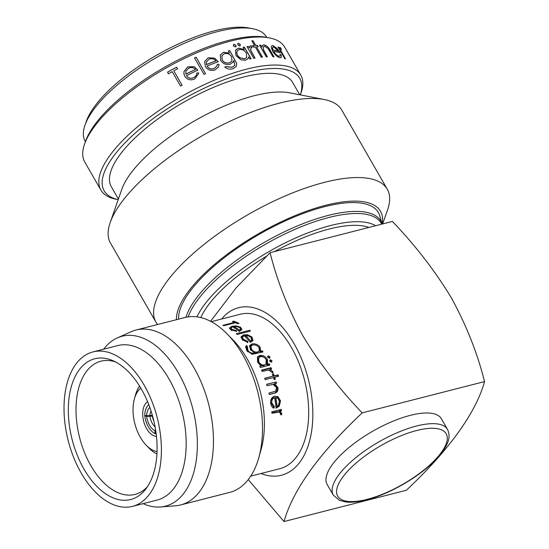 <?xml version="1.0" encoding="UTF-8"?>
<svg xmlns="http://www.w3.org/2000/svg" width="549" height="549" viewBox="0 0 549 549"><rect width="100%" height="100%" fill="white"/><g stroke="black" fill="none" stroke-linecap="round" stroke-linejoin="round"><path stroke-width="0.82" d="M152.361 415.298L146.604 415.799A15.235 8.983 73.3 0 1 149.808 407.399M155.587 429.743L154.914 430.793L154.996 433.614A18.117 10.939 76.8 0 1 148.333 426.793A18.117 10.939 76.8 0 1 144.799 415.874L146.631 416.396L152.361 416.149A11.941 7.212 -103.2 0 0 153.892 421.186M145.931 415.607L144.799 415.874M154.914 430.793A15.235 9.196 76.8 0 1 149.561 425.187A15.235 9.196 76.8 0 1 146.631 416.396M156.17 433.751A18.117 10.205 78 0 1 155.374 433.724L155.683 430.334M139.59 386.112A38.869 22.42 -104.3 0 0 139.563 386.146A38.869 22.42 -104.3 0 0 135.521 394.903L134.43 398.794A33.928 19.572 -104.3 0 0 146.329 445.342A33.928 19.572 -104.3 0 0 157.048 451.662M140.798 388.102A33.928 19.572 -104.3 0 0 137.957 391.149A33.928 19.572 -104.3 0 0 134.43 398.794M147.633 401.786A18.117 10.452 -104.3 0 0 145.327 403.961A18.117 10.452 -104.3 0 0 144.366 423.656A18.117 10.452 -104.3 0 0 156.472 436.386M269.971 356.74L269.497 358.174L267.802 357.296L268.269 355.876L269.971 356.74L269.284 357.584L269.442 358.181M269.93 357.914L269.497 358.174M267.816 356.164L267.596 356.74L269.284 357.584M271.988 360.693L271.481 362.162L269.82 361.249L270.321 359.787L271.988 360.693L271.261 361.448L271.391 362.175M271.872 361.949L271.481 362.162M269.902 360.027L269.607 360.569L271.261 361.448M271.076 367.686A79.715 45.979 75.7 0 1 271.631 369.024L270.232 369.381L272.867 371.666L272.99 372.936L268.674 370.047L262.106 371.46A79.715 45.979 75.7 0 0 261.55 370.122L271.076 367.686L270.286 368.324A78.068 45.032 75.7 0 1 270.684 369.264M273.045 376.147A79.715 45.979 75.7 0 0 272.345 374.178L273.512 373.876A79.715 45.979 75.7 0 1 274.219 375.845L278.062 374.864A79.715 45.979 75.7 0 1 278.535 376.257L274.692 377.238A79.715 45.979 75.7 0 1 275.351 379.235L274.177 379.537A79.715 45.979 75.7 0 0 273.526 377.534L265.167 379.675A79.715 45.979 75.7 0 0 264.693 378.282L273.045 376.147L264.769 378.508M276.154 381.85A79.715 45.979 75.7 0 1 276.566 383.271L274.85 383.71L277.918 387.649C278.281 390.977 277.012 392.851 274.109 393.262L269.25 394.505A79.715 45.979 75.7 0 0 268.928 393.063L275.536 391.197L276.689 387.697L273.107 384.389L267.04 385.707A79.715 45.979 75.7 0 0 266.629 384.286L275.262 382.193A78.068 45.032 75.7 0 1 275.646 383.504M274.404 406.706L273.999 408.127C272.139 407.399 271.034 405.814 270.684 403.364C270.341 399.624 271.638 397.229 274.575 396.186L278.007 396.728L280.546 400.88L279.283 406.095L276.113 408.216A79.715 45.979 75.7 0 0 274.624 397.689C272.524 398.457 271.59 400.194 271.824 402.884L274.404 406.706L273.416 406.569L273.004 407.962M281.349 409.396A79.715 45.979 75.7 0 1 281.459 410.83L280.052 411.187L281.788 413.617L281.513 414.934L280.47 414.413L280.608 413.644L279.167 411.99L271.933 413.267A79.715 45.979 75.7 0 0 271.824 411.832L281.349 409.396M103.631 349.185A87.668 50.57 75.7 0 1 117.301 337.923L131.081 331.747A90.256 52.059 75.7 0 1 135.974 330.038L184.986 317.507A90.256 52.059 75.7 0 1 227.128 333.929L233.16 340.092A79.715 45.979 75.7 0 1 247.215 358.984A79.715 45.979 75.7 0 1 261.118 449.459L258.785 457.763A90.256 52.059 75.7 0 1 229.695 492.391L180.683 504.922A90.256 52.059 75.7 0 1 175.57 505.773L160.514 506.967A87.668 50.57 75.7 0 1 143.117 503.646M250.735 476.134L279.743 468.716A79.715 45.979 -104.3 0 0 291.533 347.654A79.715 45.979 -104.3 0 0 240.256 314.254L211.248 321.673M259.677 355.505L261.399 355.361C264.042 355.704 266.052 357.083 267.438 359.499L267.562 364.193L269.319 363.747A79.715 45.979 75.7 0 1 269.916 365.051L260.391 367.487A79.715 45.979 75.7 0 0 259.794 366.183L261.448 365.758L257.556 361.976L257.543 356.85L259.677 355.505L259.032 356.418L260.748 356.267C263.383 356.589 265.373 357.934 266.732 360.302L266.807 364.913L268.571 364.461A78.068 45.032 75.7 0 1 268.955 365.298M227.128 333.929A90.256 52.059 75.7 0 1 243.042 355.327A90.256 52.059 75.7 0 1 258.785 457.763M135.974 330.038A90.256 52.059 75.7 0 1 194.037 367.851A90.256 52.059 75.7 0 1 180.683 504.922M117.301 337.923A87.668 50.57 75.7 0 1 178.452 372.997A87.668 50.57 75.7 0 1 196.364 459.609A87.668 50.57 75.7 0 1 160.514 506.967M92.966 351.909L117.726 345.582A79.715 45.979 75.7 0 1 169.01 378.982A79.715 45.979 75.7 0 1 157.22 500.043L132.453 506.377A79.715 45.979 75.7 0 1 81.17 472.97A79.715 45.979 75.7 0 1 92.966 351.909A79.715 45.979 75.7 0 1 144.243 385.316A79.715 45.979 75.7 0 1 132.453 506.377M83.976 469.079A72.633 41.896 75.7 0 1 71.054 387.58A72.633 41.896 75.7 0 1 112.826 360.659A72.633 41.896 75.7 0 1 141.443 389.207A72.633 41.896 75.7 0 1 145.684 489.166A72.633 41.896 75.7 0 1 83.976 469.079M147.42 486.75A68.762 39.665 75.7 0 1 135.431 494.306A68.762 39.665 75.7 0 1 90.811 465.593A68.762 39.665 75.7 0 1 101.373 361.07A68.762 39.665 75.7 0 1 115.516 361.942M257.241 357.351L259.032 356.418M410.323 415.353A65.88 23.394 -29.9 0 1 441.369 418.736L447.51 429.414A65.88 23.394 -29.9 0 0 416.458 426.031A65.88 23.394 -29.9 0 0 354.922 458.388A65.88 23.394 -29.9 0 0 333.284 495.095L327.149 484.417A65.88 23.394 -29.9 0 1 348.78 447.709A65.88 23.394 -29.9 0 1 410.323 415.353M261.022 473.506A86.468 49.877 -104.3 0 0 309.787 440.209A86.468 49.877 -104.3 0 0 294.209 343.942A86.468 49.877 -104.3 0 0 221.535 319.044M248.272 479.6L283.991 521.55C293.132 489.646 319.189 453.426 362.182 412.882C339.207 388.877 319.497 363.301 303.041 336.146C288.177 308.943 277.19 281.136 270.081 252.712L236.091 287.902L210.576 321.316M283.991 521.55L406.335 490.271C448.65 450.612 476.072 412.594 484.52 381.603C477.541 353.515 466.554 325.708 451.559 298.176C435.343 271.316 415.634 245.739 392.418 221.439L270.081 252.712M196.926 316.848A107.055 38.018 -29.9 0 1 330.491 225.564A107.055 38.018 -29.9 0 1 375.598 225.735M274.562 251.566A102.553 36.419 -29.9 0 1 329.276 229.015A102.553 36.419 -29.9 0 1 368.887 227.451M382.193 224.054L379.716 215.695A114.055 40.502 150.1 0 0 324.617 206.678A114.055 40.502 150.1 0 0 178.61 319.134M84.978 125.193L86.31 121.391A101.29 35.966 -29.9 0 1 214.419 30.833A101.29 35.966 -29.9 0 1 248.759 27.978L252.718 28.74A104.585 37.14 150.1 0 0 217.253 31.691A104.585 37.14 150.1 0 0 84.978 125.193A104.585 37.14 150.1 0 0 85.219 141.333L85.404 141.656M266.732 37.387L266.546 37.064A104.585 37.14 150.1 0 0 252.718 28.74M237.394 55.277L239.872 57.775L244.634 58.784L246.611 57.59L246.446 53.226C244.566 50.384 242.198 49.156 239.33 49.54L237.305 50.81L236.729 52.306L237.333 55.367L239.803 57.865L244.559 58.88L246.611 57.59M237.271 50.858L236.66 52.395L237.333 55.367M176.401 319.703A116.525 41.381 -29.9 0 1 325.591 205.319A116.525 41.381 -29.9 0 1 382.179 224.026M157.57 324.514A133.407 47.372 -29.9 0 1 155.978 322.208A133.407 47.372 -29.9 0 1 199.788 247.88A133.407 47.372 -29.9 0 1 324.404 182.357A133.407 47.372 -29.9 0 1 387.278 189.206A133.407 47.372 -29.9 0 1 387.58 209.787L382.639 223.937M155.978 322.208L110.5 243.125A133.407 47.372 -29.9 0 1 110.198 222.537A133.407 47.372 -29.9 0 1 278.926 103.274A133.407 47.372 -29.9 0 1 324.164 99.506A133.407 47.372 -29.9 0 1 341.801 110.123L387.278 189.206M110.198 222.537L121.823 189.261A104.585 37.14 -29.9 0 1 254.098 95.759A104.585 37.14 -29.9 0 1 289.556 92.808L324.164 99.506M118.406 199.047L111.31 186.715A104.585 37.14 -29.9 0 1 145.657 128.445A104.585 37.14 -29.9 0 1 243.351 77.073A104.585 37.14 -29.9 0 1 292.638 82.446L299.733 94.778M100.879 190.05A115.29 40.942 -29.9 0 0 116.12 199.225L118.2 199.623A112.82 40.063 -29.9 0 1 127.567 140.29A112.82 40.063 -29.9 0 1 246.611 72.55A112.82 40.063 -29.9 0 1 300.324 94.895L301.03 92.898A115.29 40.942 -29.9 0 0 300.77 75.11L284.65 47.077A115.29 40.942 -29.9 0 0 269.408 37.902A115.29 40.942 -29.9 0 0 230.319 41.154A115.29 40.942 -29.9 0 0 84.498 144.229A115.29 40.942 -29.9 0 0 84.759 162.017L100.879 190.05A115.29 40.942 -29.9 0 1 138.739 125.81A115.29 40.942 -29.9 0 1 246.432 69.188A115.29 40.942 -29.9 0 1 300.77 75.11M280.8 48.923L281.061 51.002L285.501 58.908A115.29 40.942 -29.9 0 0 284.732 58.654L278.007 46.946A115.29 40.942 -29.9 0 1 278.768 47.2L279.757 48.923L280.107 47.543L280.951 48.202L281.28 49.28L280.512 48.991M279.722 47.537L280.82 48.291L281.15 49.376M280.162 54.289L281.28 55.14L281.157 57.521L279.915 57.686C277.403 57.041 274.967 54.873 272.613 51.174L271.268 47.351L271.728 45.793L272.97 45.574L277.121 48.463L280.182 52.711A115.29 40.942 -29.9 0 0 273.738 51.544C275.426 54.186 277.17 55.751 278.974 56.231L279.99 56.053L280.162 54.289M259.547 45.162A115.29 40.942 -29.9 0 1 260.679 45.107L261.894 47.221L262.532 45.327L263.952 44.846C266.588 45.395 268.784 47.406 270.533 50.872L273.972 56.849A115.29 40.942 -29.9 0 0 272.949 56.801L268.125 48.628L264.591 46.281L263.561 46.638L263.342 49.437L267.404 56.815A115.29 40.942 -29.9 0 0 266.279 56.863L259.547 45.162M251.806 40.839A115.29 40.942 -29.9 0 1 253 40.722L255.717 45.443A115.29 40.942 -29.9 0 1 257.406 45.299L258.229 46.734A115.29 40.942 -29.9 0 0 256.548 46.878L262.449 57.144A115.29 40.942 -29.9 0 0 261.249 57.268L255.347 47.001A115.29 40.942 -29.9 0 0 253.604 47.193L252.78 45.759A115.29 40.942 -29.9 0 1 254.516 45.56L251.806 40.839M251.284 47.283L250.68 50.11L255.024 58.098A115.29 40.942 -29.9 0 0 253.741 58.318L247.009 46.61A115.29 40.942 -29.9 0 1 248.299 46.397L249.287 48.12L249.781 46.274L250.694 45.814L252.012 46.068L252.046 47.399L250.687 47.619M233.387 44.641L233.943 44.291L236.001 45.313L235.48 46.96L233.414 45.944L233.943 44.291L235.933 45.402L235.995 46.665M236.022 46.624L235.48 46.96M237.738 43.597L238.259 43.289L240.277 44.359L239.796 45.958L237.765 44.901L238.184 43.385L240.201 44.448L239.721 46.054M240.304 45.67L239.796 45.958M235.562 50.282L238.486 48.106L244.312 49.513L243.063 47.344A115.29 40.942 -29.9 0 1 244.394 47.084L251.126 58.791A115.29 40.942 -29.9 0 0 249.795 59.052L248.635 57.027L247.88 58.818L245.41 60.232L241.066 59.855L235.974 55.634L235.562 50.282L235.898 49.726M84.498 144.229L85.5 141.374A112.82 40.063 -29.9 0 1 228.185 40.516A112.82 40.063 -29.9 0 1 266.443 37.332L269.408 37.902M173.813 70.842L182.076 85.219A115.29 40.942 -29.9 0 0 180.525 86.069L172.262 71.693A115.29 40.942 -29.9 0 0 168.502 73.799L167.562 72.159A115.29 40.942 -29.9 0 1 176.654 67.17L177.595 68.81A115.29 40.942 -29.9 0 0 173.813 70.842L182.069 85.219M196.899 72.928L198.676 72.948L198.642 73.648L194.634 78.987C190.469 80.669 187.175 79.735 184.745 76.194L183.936 74.005L183.97 71.535L187.703 66.854L194.174 66.704L197.901 70.121A115.29 40.942 -29.9 0 0 186.475 75.666C188.232 78.184 190.613 78.843 193.612 77.649C195.664 76.613 196.755 75.041 196.899 72.928L198.669 73.017L198.635 73.69M194.552 57.92A115.29 40.942 -29.9 0 1 196.117 57.226L205.559 73.648A115.29 40.942 -29.9 0 0 203.995 74.341L194.552 57.92M217.315 64.288L219.058 64.459L218.653 66.745L215.146 69.895C211.042 71.185 207.769 70.046 205.333 66.477L204.667 61.474L208.222 57.762L214.577 58.132L218.262 61.701A115.29 40.942 -29.9 0 0 207.048 66.1C208.812 68.632 211.173 69.449 214.131 68.536L216.958 65.969L217.315 64.288M228.315 51.036A115.29 40.942 -29.9 0 1 229.763 50.611L236.743 63.615L236.276 66.45L233.064 68.666C230.189 69.675 227.41 69.14 224.733 67.053A115.29 40.942 -29.9 0 1 226.236 66.532L232.097 67.273L234.848 65.365L233.757 60.493L233.181 62.051L230.278 64.206C226.325 65.146 223.114 63.883 220.657 60.417L220.327 54.9L223.477 52.279L229.496 53.081L228.315 51.036M278.768 47.2L279.757 48.923M280.669 49.019L280.937 51.091L285.274 58.825M278.096 47.111A115.125 40.88 -29.9 0 1 278.638 47.296M281.28 55.14L281.095 57.563M271.673 45.841L272.846 45.67L276.998 48.559L280.059 52.807M273.738 51.544L273.622 51.64C275.31 54.289 277.053 55.847 278.851 56.327L279.921 56.101M280.038 54.378L281.157 55.229M272.832 47.241L272.434 47.928L272.894 50.213A115.125 40.88 -29.9 0 1 278.412 51.16L273.841 47.022L272.887 47.193L272.551 47.832L273.011 50.117A115.29 40.942 -29.9 0 1 278.535 51.064M260.679 45.107L261.894 47.221M262.477 45.375L263.843 44.943C266.478 45.492 268.674 47.502 270.424 50.968L273.8 56.842M263.513 46.686L263.239 49.534L267.253 56.822M259.595 45.251A115.125 40.88 -29.9 0 1 260.576 45.203M253 40.722L255.621 45.54A115.125 40.88 -29.9 0 1 257.309 45.395L258.085 46.747M256.548 46.878L262.305 57.158M252.821 45.841A115.125 40.88 -29.9 0 1 254.427 45.656L254.516 45.56M251.847 40.921A115.125 40.88 -29.9 0 1 252.911 40.811M248.299 46.397L249.287 48.12M249.733 46.336L250.605 45.91L251.922 46.164L251.957 47.495M251.195 47.379L250.598 50.206L254.901 58.119M247.05 46.686A115.125 40.88 -29.9 0 1 248.21 46.493M248.635 57.027L247.846 58.86M235.878 49.76L238.417 48.202L244.312 49.513M243.104 47.413A115.125 40.88 -29.9 0 1 244.312 47.18L251.003 58.812M233.352 44.689L233.874 44.38M237.703 43.646L238.184 43.385M229.763 50.611L236.681 63.705L236.248 66.498M224.795 67.102A115.125 40.88 -29.9 0 1 226.195 66.614L232.049 67.355L234.821 65.413M233.757 60.493L233.153 62.092M220.327 54.907L223.429 52.368L229.496 53.081M228.35 51.091A115.125 40.88 -29.9 0 1 229.702 50.7M221.892 55.758L222.153 60.033C224.033 62.716 226.476 63.65 229.482 62.833L231.918 61.097M222.153 60.033L222.194 59.951C224.081 62.634 226.524 63.56 229.53 62.744L231.946 61.049L231.644 56.822C229.832 54.07 227.43 53.02 224.424 53.678L221.94 55.675L222.194 59.951M219.058 64.459L218.653 66.745M204.66 61.502L208.195 57.844L214.542 58.215L218.221 61.776M207.048 66.1L207.028 66.175C208.792 68.707 211.152 69.524 214.103 68.611L216.944 66.01M217.28 64.37L219.017 64.535M206.493 61.653L206.362 64.672A115.125 40.88 -29.9 0 1 215.874 60.905L215.908 60.822C213.959 58.825 211.701 58.276 209.128 59.168L206.362 62.016M206.362 64.672L206.383 64.597A115.29 40.942 -29.9 0 1 215.908 60.822M206.513 61.577L206.383 64.597M196.117 57.226L205.518 73.669M194.579 57.968A115.125 40.88 -29.9 0 1 196.103 57.295M183.942 74.033L183.977 71.596L187.71 66.923L194.168 66.772L197.894 70.19M186.475 75.666L186.482 75.728C188.245 78.246 190.62 78.905 193.612 77.711C195.657 76.682 196.755 75.11 196.892 72.996M185.72 73.614L185.823 74.211A115.125 40.88 -29.9 0 1 195.499 69.476L195.506 69.407C193.536 67.486 191.237 67.102 188.616 68.254L185.953 70.986L185.809 74.149A115.29 40.942 -29.9 0 1 195.506 69.407M185.823 74.211L185.706 73.552M167.589 72.207A115.125 40.88 -29.9 0 1 176.668 67.225L176.654 67.17M176.668 67.225L177.581 68.817M200.804 317.583A102.553 36.419 -29.9 0 1 266.553 256.17M484.52 381.603L362.182 412.882M279.167 411.99L277.417 411.606L271.892 412.759M280.388 409.643A78.068 45.032 75.7 0 1 280.457 410.57L279.057 410.933L280.786 413.301L280.512 414.591M281.459 410.83L280.457 410.57M278.418 411.867L277.417 411.606M281.788 413.617L280.786 413.301M280.052 411.187L279.057 410.933M279.386 401.257L278.014 398.444L275.818 397.545A79.715 45.979 75.7 0 1 277.128 406.48C278.885 405.395 279.64 403.652 279.386 401.257M275.818 397.545L274.857 397.579A78.068 45.032 75.7 0 1 276.14 406.335L277.128 406.48M274.624 397.689L273.656 397.73C271.563 398.499 270.623 400.2 270.849 402.836L273.416 406.569M274.925 396.117L277.046 396.769L279.565 400.832L278.295 405.944L276.058 407.715M271.824 402.884L270.849 402.836M279.283 406.095L278.295 405.944M280.546 400.88L279.565 400.832M278.007 396.728L277.046 396.769M266.663 384.396L275.262 382.193M274.85 383.71L273.951 384.019L276.998 387.869C277.341 391.135 276.065 392.974 273.169 393.393L269.223 394.402M277.918 387.649L276.998 387.869M272.441 374.445L272.675 374.384A78.068 45.032 75.7 0 1 273.368 376.312L277.211 375.331A78.068 45.032 75.7 0 1 277.609 376.49M274.692 377.238L273.834 377.671A78.068 45.032 75.7 0 1 274.425 379.469M278.062 374.864L277.211 375.331M274.219 375.845L273.368 376.312M273.512 373.876L272.675 374.384M261.715 370.513L270.286 368.324M270.232 369.381L269.429 369.992L272.153 372.62M272.867 371.666L272.05 372.215M260.35 356.713L258.778 357.735L258.751 361.722C260.192 364.227 262.12 365.305 264.536 364.968L265.942 364.22L266.272 359.815C264.79 357.392 262.82 356.363 260.35 356.713M258.778 357.735L258.092 358.634L258.044 362.525C259.457 364.975 261.379 366.025 263.788 365.682L264.536 364.968M263.788 365.682L265.942 364.22M258.044 362.525L258.751 361.722M260.013 366.65L261.448 365.758M269.319 363.747L268.571 364.461M267.562 364.193L266.807 364.913M267.438 359.499L266.732 360.302M252.677 344.985L250.934 346.234L251.572 349.329C253.164 351.511 255.168 352.396 257.584 351.984L259.368 350.79L258.97 347.517C257.268 345.41 255.168 344.566 252.677 344.985M254.482 352.938L256.98 352.973L257.584 351.984M256.98 352.973L259.368 350.79M250.934 346.234L250.406 347.38L251.017 350.386L251.572 349.329M258.929 347.455L259.526 348.19L260.027 352.19L261.688 351.765A78.068 45.032 75.7 0 1 261.962 352.204M249.424 346.289L251.449 345.095L253.048 344.909M251.463 354.132L253.988 353.734L254.592 352.753L250.365 349.576L249.617 345.664L251.936 343.949L251.449 345.095M246.865 347.641L247.668 351.765M245.568 347.194L246.096 346.639A78.068 45.032 75.7 0 1 246.817 347.572M251.936 343.949C255.134 343.406 257.852 344.463 260.082 347.133L260.631 351.209L262.292 350.784A79.715 45.979 75.7 0 1 263.012 351.936L252.32 354.27L246.782 350.653L245.732 346.597L246.59 345.493L246.096 346.639M262.292 350.784L261.688 351.765M260.631 351.209L260.027 352.19M260.082 347.133L259.526 348.19M246.59 345.493A79.715 45.979 75.7 0 1 247.373 346.515L247.88 350.248C249.534 352.664 251.607 353.542 254.098 352.877L254.592 352.753M247.88 350.248L247.325 351.305M247.373 346.515L246.563 348.114M250.934 337.415L248.278 335.803L245.506 335.487A79.715 45.979 75.7 0 1 250.653 341.039L251.744 339.92L250.934 337.415M250.227 342.233L251.744 339.92M250.207 342.24L250.653 341.039M245.17 336.805L245.506 335.487M242.466 337.093L243.241 339.158L247.723 341.416L247.894 342.411L242.178 339.563L241.045 336.86L243.619 334.821L247.599 334.773L252.06 337.065L252.876 340.6L250.289 342.308A79.715 45.979 75.7 0 0 244.25 335.7L242.466 337.093L242.322 339.714M251.463 338.129L252.739 340.819M244.511 335.954L245.396 335.913M241.011 337.546L243.083 336.221M247.723 341.416L247.283 342.624M243.241 339.158L242.857 340.421M252.06 337.065L251.668 338.335M253.034 340.236L252.876 340.6M247.599 334.773L247.263 336.098M243.619 334.821L243.303 336.16M249.658 330.292A79.715 45.979 75.7 0 1 250.529 331.047L237.154 334.465A79.715 45.979 75.7 0 0 236.29 333.71L249.658 330.292L249.459 331.315M239.536 327.533L236.763 326.566L233.949 326.545A79.715 45.979 75.7 0 1 239.46 330.237L240.558 329.132L239.536 327.533M240.263 330.862L240.558 329.132M239.247 331.671L239.46 330.237M233.847 328.048L233.949 326.545M229.743 328.81L230.909 328.076L230.793 329.723L229.461 328.041L232.007 326.223L231.966 327.026M240.517 328.679L241.629 329.874M232.007 326.223L236.029 325.886L240.661 327.204L241.697 329.771L239.172 331.225A79.715 45.979 75.7 0 0 232.68 326.792L230.909 328.076L231.836 329.338L236.509 330.711L236.749 331.452L230.779 329.716M236.509 330.711L236.406 331.431M231.836 329.338L231.685 330.814M240.661 327.204L240.503 328.673M241.924 329.153L241.697 329.771M236.029 325.886L235.995 326.49M234.588 322.963L234.581 322.345L222.887 325.337A79.715 45.979 75.7 0 1 223.793 325.722L235.487 322.73A79.715 45.979 75.7 0 1 237.683 323.766L239.021 323.423A79.715 45.979 75.7 0 0 233.73 321.186L233.757 322.023M233.73 321.186L232.392 321.529A79.715 45.979 75.7 0 1 234.581 322.345M146.329 445.342L149.156 448.231A38.869 22.42 -104.3 0 0 156.939 453.989M155.772 430.91A15.235 8.578 78 0 1 155.292 430.91M155.367 433.525L154.996 433.614M146.604 415.799L144.764 415.277A18.117 10.685 73.3 0 1 148.793 404.682M149.891 415.675A12.908 7.611 73.3 0 1 151.037 410.975M155.099 426.944A12.908 7.796 76.8 0 1 152.354 423.464A12.908 7.796 76.8 0 1 149.932 416.396M367.171 499.336A62.586 22.228 150.1 0 0 441.465 452.259A62.586 22.228 150.1 0 0 416.691 430.512A62.586 22.228 150.1 0 0 342.398 477.589A62.586 22.228 150.1 0 0 367.171 499.336M188.19 316.869A111.179 39.48 -29.9 0 1 328.796 217.507A111.179 39.48 -29.9 0 1 381.699 224.177M185.987 317.267A111.969 39.761 -29.9 0 1 328.165 215.428A111.969 39.761 -29.9 0 1 382.186 224.054M275.131 412.443L274.129 412.189M274.109 393.262L273.169 393.393M254.098 352.877L253.494 353.858M333.284 495.095L339.406 500.338L345.568 501.951C351.285 502.651 358.25 501.951 366.451 499.858C389.824 494.114 420.609 476.1 436.469 458.889C449.418 444.409 450.846 436.778 447.51 429.414"/></g></svg>
